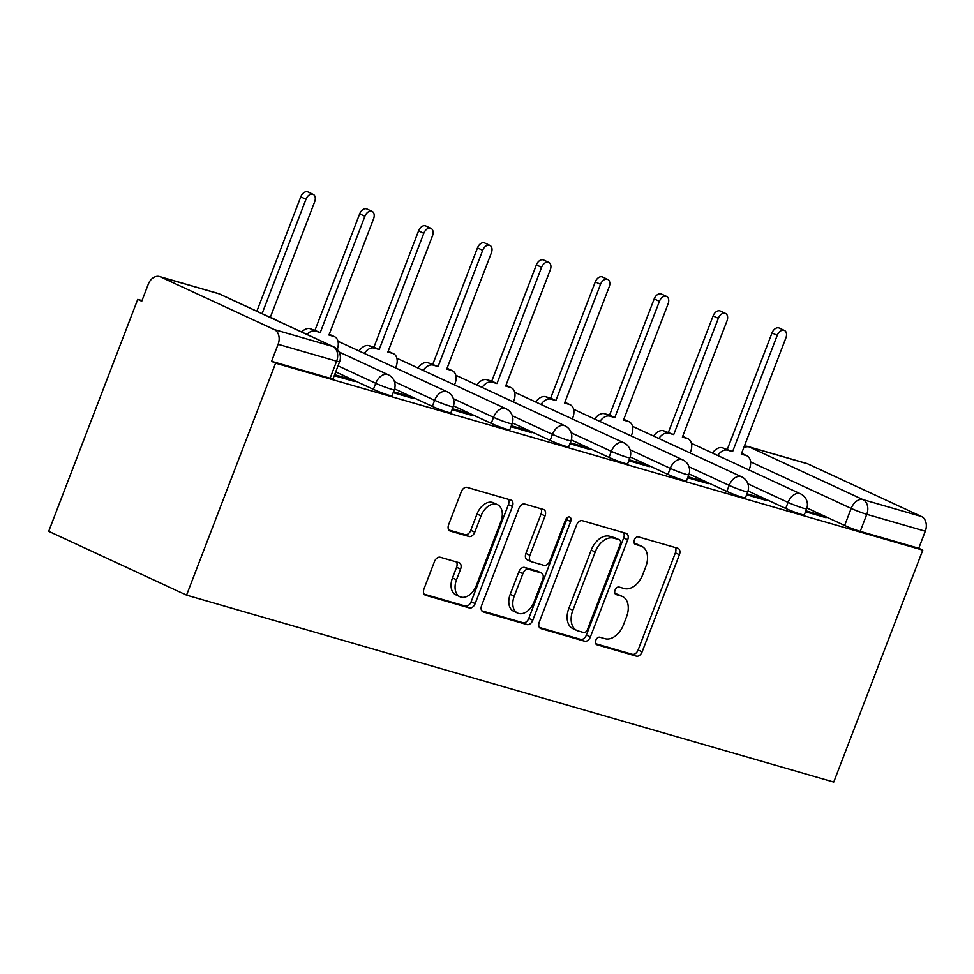 <?xml version="1.0" encoding="UTF-8"?>
<svg xmlns="http://www.w3.org/2000/svg" width="974" height="974" viewBox="0 0 974 974"><rect width="100%" height="100%" fill="white"/><g stroke="black" fill="none" stroke-linecap="round" stroke-linejoin="round"><path stroke-width="1.46" d="M595.82 640.259A4.054 2.679 114.8 0 0 596.709 644.691A4.054 2.679 114.8 0 0 596.965 644.776L636.339 656.159A5.795 3.835 114.8 0 0 642.122 651.825L679.402 554.717A5.795 3.835 114.8 0 0 678.123 548.386A5.795 3.835 114.8 0 0 677.758 548.252L638.384 536.881A4.054 2.679 114.8 0 0 634.342 539.913A4.054 2.679 114.8 0 0 635.231 544.332A4.054 2.679 114.8 0 0 635.486 544.429L640.575 545.903A18.543 12.26 114.8 0 1 641.744 546.341A18.543 12.26 114.8 0 1 645.811 566.6L642.706 574.684A18.543 12.26 114.8 0 1 624.224 588.527L619.123 587.054A4.054 2.679 114.8 0 0 615.081 590.086A4.054 2.679 114.8 0 0 615.97 594.517A4.054 2.679 114.8 0 0 616.225 594.603L621.315 596.076A18.543 12.26 114.8 0 1 622.483 596.514A18.543 12.26 114.8 0 1 626.55 616.773L623.445 624.858A18.543 12.26 114.8 0 1 604.964 638.701L599.862 637.227A4.054 2.679 114.8 0 0 595.82 640.259M440.236 557.262A5.795 3.835 114.8 0 0 434.465 561.584L424.007 588.832A5.795 3.835 114.8 0 0 425.273 595.163A5.795 3.835 114.8 0 0 425.638 595.297L469.371 607.934A5.795 3.835 114.8 0 0 475.154 603.6L512.434 506.492A5.795 3.835 114.8 0 0 511.155 500.161A5.795 3.835 114.8 0 0 510.79 500.027L467.057 487.39A5.795 3.835 114.8 0 0 461.286 491.724L448.649 524.633A5.795 3.835 114.8 0 0 449.927 530.964A5.795 3.835 114.8 0 0 450.28 531.098L469.005 536.504A5.795 3.835 114.8 0 0 474.776 532.181L481.046 515.855A15.499 10.251 114.8 0 1 497.471 504.654A15.499 10.251 114.8 0 1 500.867 521.589L476.335 585.52A15.499 10.251 114.8 0 1 459.911 596.721A15.499 10.251 114.8 0 1 456.502 579.786L460.592 569.133A5.795 3.835 114.8 0 0 459.326 562.802A5.795 3.835 114.8 0 0 458.961 562.668L440.236 557.262M186.558 595.138L275.593 363.192L922.78 550.127L833.744 782.073L186.558 595.138L48.7 531.317L137.736 299.371L141.997 300.601M539.267 622.118A5.795 3.835 114.8 0 0 540.546 628.449A5.795 3.835 114.8 0 0 540.911 628.595L584.644 641.221A5.795 3.835 114.8 0 0 590.414 636.899L627.694 539.791A5.795 3.835 114.8 0 0 626.428 533.46A5.795 3.835 114.8 0 0 626.063 533.326L582.33 520.688A5.795 3.835 114.8 0 0 576.547 525.01L539.267 622.118M527.007 624.577L483.274 611.94A5.795 3.835 114.8 0 1 482.909 611.806A5.795 3.835 114.8 0 1 481.643 605.475L518.911 508.367A5.795 3.835 114.8 0 1 524.694 504.045L543.407 509.451A5.795 3.835 114.8 0 1 543.772 509.585A5.795 3.835 114.8 0 1 545.05 515.916L529.929 555.302A5.795 3.835 114.8 0 0 531.195 561.633A5.795 3.835 114.8 0 0 531.561 561.767L543.979 565.346A5.795 3.835 114.8 0 0 549.762 561.024L565.492 520.019A4.054 2.679 114.8 0 1 569.79 517.084A4.054 2.679 114.8 0 1 570.679 521.516L532.79 620.255A5.795 3.835 114.8 0 1 527.007 624.577L522.989 622.715L481.777 610.808M275.593 363.192L271.576 361.33L278.114 344.297A11.81 8.815 -73.9 0 0 274.291 329.577L160.552 276.92A11.81 8.815 -73.9 0 0 159.614 276.567A11.81 8.815 -73.9 0 0 148.292 284.189L141.754 301.234L137.736 299.371M922.78 550.127L918.762 548.265L860.237 531.354A11.81 0.901 -159 0 1 844.641 525.461L806.922 507.99M921.477 516.512L807.738 463.855L749.213 446.944L862.952 499.601L921.477 516.512A11.81 8.815 106.1 0 1 925.3 531.22L866.775 514.321A11.81 0.901 -159 0 1 851.179 508.416L750.564 461.834M918.762 548.265L925.3 531.22M743.661 447.943A11.81 7.804 114.8 0 1 749.213 446.944A11.81 8.815 -73.9 0 0 748.276 446.591L806.801 463.502A11.81 8.815 106.1 0 1 807.738 463.855M746.595 494.755L767.171 500.697L761.132 497.909L760.779 498.846M687.693 477.747L708.256 483.688L702.23 480.888L701.877 481.838M628.79 460.726L649.354 466.668L643.327 463.88L642.962 464.829M569.887 443.718L590.451 449.659L584.424 446.871L584.059 447.809M510.985 426.697L531.548 432.639L525.522 429.851L525.156 430.8M452.082 409.689L472.646 415.63L466.619 412.842L466.254 413.78M393.179 392.68L413.743 398.622L407.716 395.821L407.351 396.771M334.265 375.66L354.84 381.601L348.814 378.813L348.448 379.75M373.407 389.344L375.733 383.306A11.81 0.901 -159 0 0 387.518 387.981A11.81 0.901 -159 0 0 394.312 389.71L391.986 395.761A11.81 0.901 21 0 1 385.193 394.032A11.81 0.901 21 0 1 373.407 389.344L335.713 371.898M432.322 406.365L434.635 400.314A11.81 0.901 -159 0 0 446.421 404.989A11.81 0.901 -159 0 0 453.214 406.73L450.889 412.769A11.81 0.901 21 0 1 444.095 411.04A11.81 0.901 21 0 1 432.322 406.365L394.592 388.894M491.225 423.373L493.538 417.322A11.81 0.901 -159 0 0 505.323 422.01A11.81 0.901 -159 0 0 512.117 423.739L509.792 429.79A11.81 0.901 21 0 1 502.998 428.049A11.81 0.901 21 0 1 491.225 423.373L453.494 405.902M550.127 440.382L552.441 434.343A11.81 0.901 -159 0 0 564.226 439.018A11.81 0.901 -159 0 0 571.02 440.759L568.706 446.798A11.81 0.901 21 0 1 561.913 445.069A11.81 0.901 21 0 1 550.127 440.382L512.397 422.923M609.03 457.403L611.343 451.352A11.81 0.901 -159 0 0 623.129 456.039A11.81 0.901 -159 0 0 629.922 457.768L627.609 463.819A11.81 0.901 21 0 1 620.815 462.078A11.81 0.901 21 0 1 609.03 457.403L571.3 439.931M667.933 474.411L670.258 468.372A11.81 0.901 -159 0 0 682.031 473.047A11.81 0.901 -159 0 0 688.825 474.776L686.512 480.827A11.81 0.901 21 0 1 679.718 479.098A11.81 0.901 21 0 1 667.933 474.411L630.202 456.952M726.835 491.432L729.161 485.381A11.81 0.901 -159 0 0 740.934 490.068A11.81 0.901 -159 0 0 747.728 491.797L745.414 497.836A11.81 0.901 21 0 1 738.621 496.107A11.81 0.901 21 0 1 726.835 491.432L689.105 473.961M785.738 508.44L788.063 502.401A11.81 0.901 -159 0 0 799.849 507.077A11.81 0.901 -159 0 0 806.642 508.805L804.317 514.856A11.81 0.901 21 0 1 797.523 513.128A11.81 0.901 21 0 1 785.738 508.44L748.008 490.981M805.498 511.764L826.074 517.705L820.035 514.917L819.682 515.867M820.035 514.917L805.863 510.826M271.576 361.33L330.101 378.241A11.81 0.901 21 0 0 333.084 378.752L339.622 361.707A11.81 0.901 -159 0 1 336.639 361.196L278.114 344.297M761.132 497.909L746.961 493.806M702.23 480.888L688.058 476.797M643.327 463.88L629.155 459.789M584.424 446.871L570.253 442.768M525.522 429.851L511.35 425.76M466.619 412.842L452.435 408.739M407.716 395.821L393.533 391.731M348.814 378.813L334.63 374.71M622.483 596.514L618.466 594.651A18.543 12.26 114.8 0 0 617.297 594.213L621.315 596.076M615.032 593.568L617.297 594.213M641.744 546.341L637.726 544.478A18.543 12.26 114.8 0 0 636.558 544.04L640.575 545.903M634.293 543.382L636.558 544.04M595.771 643.741L632.321 654.297A5.795 3.835 114.8 0 0 638.104 649.975L675.384 552.855A5.795 3.835 114.8 0 0 675.238 547.522M539.413 627.463L580.626 639.358A5.795 3.835 114.8 0 0 586.397 635.036L623.677 537.928A5.795 3.835 114.8 0 0 623.543 532.595M583.463 632.491A4.054 2.679 114.8 0 0 587.505 629.46L620.231 544.222A4.054 2.679 114.8 0 0 619.342 539.791A4.054 2.679 114.8 0 0 619.087 539.693L613.705 538.147A18.543 12.26 114.8 0 0 595.224 551.978L572.858 610.248A18.543 12.26 114.8 0 0 576.925 630.507A18.543 12.26 114.8 0 0 578.093 630.933L583.463 632.491M615.556 538.062A4.054 2.679 114.8 0 0 615.324 537.928A4.054 2.679 114.8 0 0 615.069 537.831L619.087 539.693M576.925 630.507L572.907 628.644A18.543 12.26 114.8 0 1 568.84 608.385L591.206 550.127A18.543 12.26 114.8 0 1 609.687 536.284L615.069 537.831M531.195 561.633L527.178 559.77A5.795 3.835 114.8 0 1 525.911 553.439L541.02 514.053A5.795 3.835 114.8 0 0 540.887 508.72M522.989 622.715A5.795 3.835 114.8 0 0 528.772 618.393L566.661 519.666A4.054 2.679 114.8 0 0 567.038 517.766M514.235 596.161A15.499 10.251 114.8 0 0 517.644 613.096A15.499 10.251 114.8 0 0 534.069 601.895L542.713 579.372A5.795 3.835 114.8 0 0 541.447 573.041A5.795 3.835 114.8 0 0 541.081 572.907L528.663 569.315A5.795 3.835 114.8 0 0 522.892 573.637L514.235 596.161L510.218 594.298A15.499 10.251 114.8 0 0 513.627 611.234L517.644 613.096M537.758 571.373A5.795 3.835 114.8 0 0 537.429 571.178A5.795 3.835 114.8 0 0 537.064 571.044L541.081 572.907M510.218 594.298L518.862 571.775A5.795 3.835 114.8 0 1 524.645 567.452L537.064 571.044M459.911 596.721L455.881 594.858A15.499 10.251 114.8 0 1 452.484 577.923L456.575 567.27A5.795 3.835 114.8 0 0 456.441 561.937M497.471 504.654L493.453 502.791A15.499 10.251 114.8 0 0 477.029 513.992L481.046 515.855M448.795 529.966L464.988 534.641A5.795 3.835 114.8 0 0 470.759 530.319L477.029 513.992M424.14 594.164L465.353 606.072A5.795 3.835 114.8 0 0 471.136 601.749L508.416 504.629A5.795 3.835 114.8 0 0 508.27 499.297M712.505 453.093A11.81 7.804 -65.2 0 1 722.465 447.772L732.606 451.607L727.688 450.195A11.81 7.804 114.8 0 0 717.728 455.503M749.03 470.004L749.53 468.713A11.81 7.804 114.8 0 0 746.936 455.82A11.81 7.804 114.8 0 0 746.194 455.54L741.287 454.115L785.908 337.868A6.794 4.493 114.8 0 0 784.423 330.454A6.794 4.493 114.8 0 0 777.228 335.36L732.606 451.607M727.371 449.197L772.005 332.95A6.794 4.493 -65.2 0 1 779.2 328.043L784.423 330.454M741.591 453.336A11.81 7.804 -65.2 0 1 741.713 453.397L746.936 455.82M653.603 436.072A11.81 7.804 -65.2 0 1 663.562 430.764L673.704 434.599L668.785 433.187A11.81 7.804 114.8 0 0 658.826 438.495M690.128 452.983L690.627 451.705A11.81 7.804 114.8 0 0 688.034 438.799A11.81 7.804 114.8 0 0 687.291 438.531L682.384 437.107L727.006 320.86A6.794 4.493 114.8 0 0 725.52 313.445A6.794 4.493 114.8 0 0 718.325 318.352L673.704 434.599M668.468 432.176L713.102 315.929A6.794 4.493 -65.2 0 1 720.297 311.023L725.52 313.445M687.291 438.531L682.664 436.376A11.81 7.804 -65.2 0 1 682.811 436.389L688.034 438.799M594.7 419.063A11.81 7.804 -65.2 0 1 604.659 413.743L609.566 415.168L614.789 417.59L609.882 416.166A11.81 7.804 114.8 0 0 599.923 421.486M631.225 435.975L631.724 434.684A11.81 7.804 114.8 0 0 629.131 421.791A11.81 7.804 114.8 0 0 628.388 421.511L623.482 420.098L668.103 303.839A6.794 4.493 114.8 0 0 666.618 296.425A6.794 4.493 114.8 0 0 659.422 301.331L614.789 417.59M609.566 415.168L654.187 298.921A6.794 4.493 -65.2 0 1 661.383 294.014L666.618 296.425M623.774 419.319A11.81 7.804 -65.2 0 1 623.908 419.368L629.131 421.791M535.797 402.043A11.81 7.804 -65.2 0 1 545.757 396.735L550.663 398.147L555.886 400.57L550.98 399.157A11.81 7.804 114.8 0 0 541.02 404.466M572.322 418.954L572.822 417.676A11.81 7.804 114.8 0 0 570.228 404.77A11.81 7.804 114.8 0 0 569.486 404.502L564.579 403.078L609.2 286.831A6.794 4.493 114.8 0 0 607.715 279.416A6.794 4.493 114.8 0 0 600.52 284.323L555.886 400.57M550.663 398.147L595.284 281.9A6.794 4.493 -65.2 0 1 602.48 276.993L607.715 279.416M564.871 402.299A11.81 7.804 -65.2 0 1 565.005 402.359L570.228 404.77M476.895 385.034A11.81 7.804 -65.2 0 1 486.854 379.726L491.76 381.138L496.983 383.561L492.077 382.137A11.81 7.804 114.8 0 0 482.118 387.457M513.42 401.945L513.907 400.655A11.81 7.804 114.8 0 0 511.326 387.762A11.81 7.804 114.8 0 0 510.583 387.482L505.676 386.069L550.298 269.822A6.794 4.493 114.8 0 0 548.8 262.408A6.794 4.493 114.8 0 0 541.605 267.314L496.983 383.561M491.76 381.138L536.382 264.891A6.794 4.493 -65.2 0 1 543.577 259.985L548.8 262.408M505.969 385.29A11.81 7.804 -65.2 0 1 506.103 385.339L511.326 387.762M417.992 368.026A11.81 7.804 -65.2 0 1 427.951 362.705L438.081 366.541L433.174 365.128A11.81 7.804 114.8 0 0 423.215 370.437M454.517 384.937L455.004 383.646A11.81 7.804 114.8 0 0 452.423 370.753A11.81 7.804 114.8 0 0 451.68 370.473L446.762 369.049L491.395 252.802A6.794 4.493 114.8 0 0 489.898 245.387A6.794 4.493 114.8 0 0 482.702 250.294L438.081 366.541M432.858 364.13L477.479 247.883A6.794 4.493 -65.2 0 1 484.675 242.964L489.898 245.387M447.066 368.269A11.81 7.804 -65.2 0 1 447.188 368.33L452.423 370.753M359.089 351.005A11.81 7.804 -65.2 0 1 369.049 345.697L373.955 347.109L379.178 349.532L374.272 348.108A11.81 7.804 114.8 0 0 364.313 353.428M395.614 367.916L396.101 366.626A11.81 7.804 114.8 0 0 393.508 353.732A11.81 7.804 114.8 0 0 392.778 353.452L387.859 352.04L432.493 235.793A6.794 4.493 114.8 0 0 430.995 228.379A6.794 4.493 114.8 0 0 423.8 233.285L379.178 349.532M373.955 347.109L418.577 230.862A6.794 4.493 -65.2 0 1 425.772 225.956L430.995 228.379M388.163 351.261A11.81 7.804 -65.2 0 1 388.285 351.31L393.508 353.732M301.733 332.024A11.81 7.804 -65.2 0 1 310.146 328.676L320.276 332.511L315.369 331.099A11.81 7.804 114.8 0 0 306.956 334.447M337.26 349.447A11.81 7.804 114.8 0 0 334.606 336.724A11.81 7.804 114.8 0 0 333.863 336.444L328.956 335.032L373.59 218.773A6.794 4.493 114.8 0 0 372.092 211.358A6.794 4.493 114.8 0 0 364.897 216.265L320.276 332.511M315.052 330.101L359.674 213.854A6.794 4.493 -65.2 0 1 366.869 208.947L372.092 211.358M329.261 334.24A11.81 7.804 -65.2 0 1 329.382 334.301L334.606 336.724M277.03 320.592A11.81 7.804 114.8 0 0 275.703 319.703A11.81 7.804 114.8 0 0 274.96 319.435L273.816 319.095M270.273 317.451L314.675 201.764A6.794 4.493 114.8 0 0 313.19 194.35A6.794 4.493 114.8 0 0 305.994 199.256L262.079 313.665M256.856 311.242L300.771 196.833A6.794 4.493 -65.2 0 1 307.967 191.927L313.19 194.35M270.358 317.232A11.81 7.804 -65.2 0 1 270.48 317.293L275.703 319.703M274.291 329.577L332.816 346.488L219.077 293.819L160.552 276.92M844.641 525.461L851.179 508.416A11.81 7.804 114.8 0 1 862.952 499.601A11.81 8.815 106.1 0 1 866.775 514.321L860.237 531.354M394.312 389.71A11.81 11.81 0 0 0 388.249 374.771A11.81 7.804 -65.2 0 0 387.506 374.491A11.81 7.804 -65.2 0 0 375.733 383.306L338.039 365.847M453.214 406.73A11.81 11.81 0 0 0 447.151 391.779A11.81 7.804 -65.2 0 0 446.409 391.499A11.81 7.804 -65.2 0 0 434.635 400.314L394.482 381.723M512.117 423.739A11.81 11.81 0 0 0 506.054 408.788A11.81 7.804 -65.2 0 0 505.311 408.52A11.81 7.804 -65.2 0 0 493.538 417.322L453.385 398.731M571.02 440.759A11.81 11.81 0 0 0 564.957 425.808A11.81 7.804 -65.2 0 0 564.214 425.528A11.81 7.804 -65.2 0 0 552.441 434.343L512.287 415.752M629.922 457.768A11.81 11.81 0 0 0 623.859 442.817A11.81 7.804 -65.2 0 0 623.116 442.549A11.81 7.804 -65.2 0 0 611.343 451.352L571.19 432.76M688.825 474.776A11.81 11.81 0 0 0 682.762 459.838A11.81 7.804 -65.2 0 0 682.019 459.558A11.81 7.804 -65.2 0 0 670.258 468.372L630.093 449.781M747.728 491.797A11.81 11.81 0 0 0 741.664 476.846A11.81 7.804 -65.2 0 0 740.934 476.566A11.81 7.804 -65.2 0 0 729.161 485.381L688.995 466.789M806.642 508.805A11.81 11.81 0 0 0 800.579 493.867A11.81 7.804 -65.2 0 0 799.837 493.587A11.81 7.804 -65.2 0 0 788.063 502.401L747.898 483.798M330.101 378.241L336.639 361.196A11.81 8.815 106.1 0 0 332.816 346.488A11.81 7.804 -65.2 0 1 333.558 346.756L219.82 294.099A11.81 11.81 0 0 0 218.139 293.466L159.614 276.567M218.139 293.466A11.81 8.815 -73.9 0 1 219.077 293.819A11.81 7.804 -65.2 0 1 219.82 294.099M675.384 552.855L679.402 554.717M638.104 649.975L642.122 651.825M632.321 654.297L636.339 656.159M623.677 537.928L627.694 539.791M586.397 635.036L590.414 636.899M580.626 639.358L584.644 641.221M540.205 628.267L540.911 628.595M609.687 536.284L613.705 538.147M591.206 550.127L595.224 551.978M568.84 608.385L572.858 610.248M482.568 611.623L483.274 611.94M541.02 514.053L545.05 515.916M525.911 553.439L529.929 555.302M566.661 519.666L570.679 521.516M528.772 618.393L532.79 620.255M524.645 567.452L528.663 569.315M518.862 571.775L522.892 573.637M456.575 567.27L460.592 569.133M452.484 577.923L456.502 579.786M470.759 530.319L474.776 532.181M464.988 534.641L469.005 536.504M449.586 530.769L450.28 531.098M508.416 504.629L512.434 506.492M471.136 601.749L475.154 603.6M465.353 606.072L469.371 607.934M424.944 594.968L425.638 595.297M722.465 447.772L727.688 450.195M741.567 453.397L746.194 455.54M772.005 332.95L777.228 335.36M663.562 430.764L668.785 433.187M713.102 315.929L718.325 318.352M604.659 413.743L609.882 416.166M623.762 419.368L628.388 421.511M654.187 298.921L659.422 301.331M545.757 396.735L550.98 399.157M564.859 402.359L569.486 404.502M595.284 281.9L600.52 284.323M486.854 379.726L492.077 382.137M505.944 385.339L510.583 387.482M536.382 264.891L541.605 267.314M427.951 362.705L433.174 365.128M447.042 368.33L451.68 370.473M477.479 247.883L482.702 250.294M369.049 345.697L374.272 348.108M388.139 351.31L392.778 353.452M418.577 230.862L423.8 233.285M310.146 328.676L315.369 331.099M329.236 334.301L333.863 336.444M359.674 213.854L364.897 216.265M270.334 317.281L274.96 319.435M300.771 196.833L305.994 199.256M691.406 443.316L800.579 493.867M632.503 426.308L741.664 476.846M573.601 409.287L682.762 459.838M514.686 392.279L623.859 442.817M455.783 375.258L564.957 425.808M396.881 358.249L506.054 408.788M337.978 341.241L447.151 391.779M339.062 351.991L388.249 374.771M339.622 361.707A11.81 11.81 0 0 0 333.558 346.756M748.276 446.591A11.81 11.81 0 0 0 744.343 446.153M615.324 537.928L619.342 539.791M537.429 571.178L541.447 573.041"/></g></svg>
